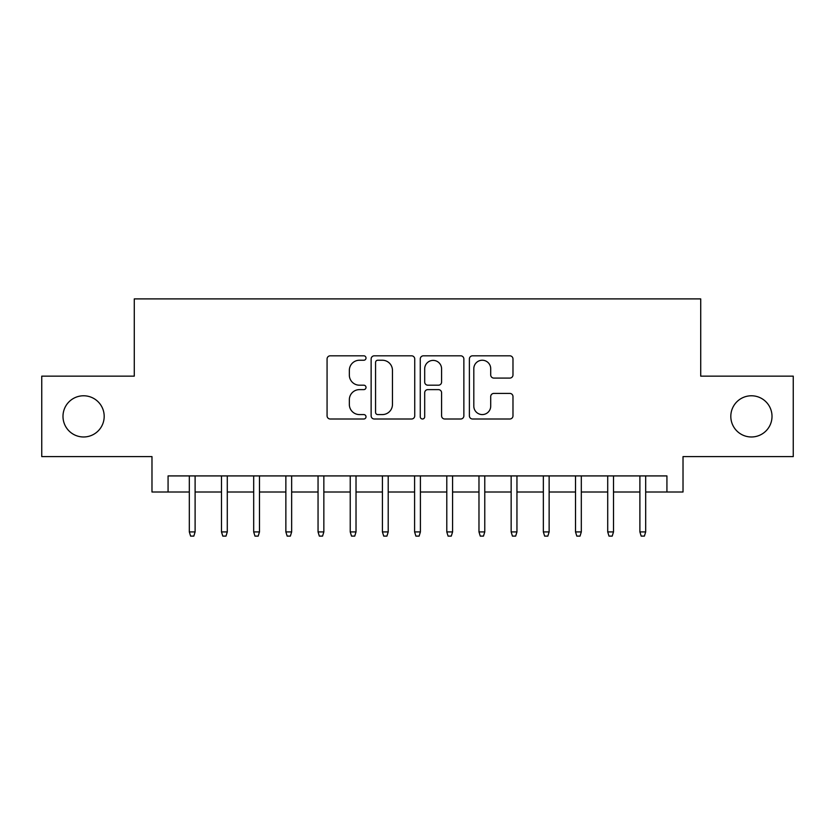 <?xml version="1.0" encoding="UTF-8"?>
<svg xmlns="http://www.w3.org/2000/svg" width="835" height="835" viewBox="0 0 835 835"><rect width="100%" height="100%" fill="white"/><g stroke="black" fill="none" stroke-linecap="round" stroke-linejoin="round"><path stroke-width="1.25" d="M366.012 358.027A2.213 2.213 0 0 0 363.799 355.814L330.232 355.814A3.163 3.163 0 0 0 327.07 358.977L327.07 415.84A3.163 3.163 0 0 0 330.232 419.003L363.799 419.003A2.213 2.213 0 0 0 366.012 416.79A2.213 2.213 0 0 0 363.799 414.577L359.447 414.577A10.114 10.114 0 0 1 349.343 404.464L349.343 399.725A10.114 10.114 0 0 1 359.447 389.621L363.799 389.621A2.213 2.213 0 0 0 366.012 387.409A2.213 2.213 0 0 0 363.799 385.196L359.447 385.196A10.114 10.114 0 0 1 349.343 375.092L349.343 370.354A10.114 10.114 0 0 1 359.447 360.24L363.799 360.24A2.213 2.213 0 0 0 366.012 358.027M730.813 416.373A20.593 20.593 0 0 0 751.406 436.976A20.593 20.593 0 0 0 772.01 416.373A20.593 20.593 0 0 0 751.406 395.78A20.593 20.593 0 0 0 730.813 416.373M62.99 416.373A20.593 20.593 0 0 0 83.594 436.976A20.593 20.593 0 0 0 104.187 416.373A20.593 20.593 0 0 0 83.594 395.78A20.593 20.593 0 0 0 62.99 416.373M509.82 378.088A3.163 3.163 0 0 0 512.982 374.925L512.982 358.977A3.163 3.163 0 0 0 509.82 355.814L472.547 355.814A3.163 3.163 0 0 0 469.385 358.977L469.385 415.84A3.163 3.163 0 0 0 472.547 419.003L509.82 419.003A3.163 3.163 0 0 0 512.982 415.84L512.982 396.573A3.163 3.163 0 0 0 509.82 393.41L493.871 393.41A3.163 3.163 0 0 0 490.709 396.573L490.709 406.123A8.454 8.454 0 0 1 482.265 414.577A8.454 8.454 0 0 1 473.81 406.123L473.81 368.694A8.454 8.454 0 0 1 482.265 360.24A8.454 8.454 0 0 1 490.709 368.694L490.709 374.925A3.163 3.163 0 0 0 493.871 378.088L509.82 378.088M168.075 492.003L168.075 475.919L666.925 475.919L666.925 492.003L683.02 492.003L683.02 456.599L793.25 456.599L793.25 376.147L700.722 376.147L700.722 298.899L134.278 298.899L134.278 376.147L41.75 376.147L41.75 456.599L151.98 456.599L151.98 492.003L189.315 492.003M414.734 358.977A3.163 3.163 0 0 0 411.571 355.814L374.299 355.814A3.163 3.163 0 0 0 371.137 358.977L371.137 415.84A3.163 3.163 0 0 0 374.299 419.003L411.571 419.003A3.163 3.163 0 0 0 414.734 415.84L414.734 358.977M423.428 355.814L460.701 355.814A3.163 3.163 0 0 1 463.863 358.977L463.863 415.84A3.163 3.163 0 0 1 460.701 419.003L444.752 419.003A3.163 3.163 0 0 1 441.59 415.84L441.59 392.774A3.163 3.163 0 0 0 438.427 389.621L427.844 389.621A3.163 3.163 0 0 0 424.691 392.774L424.691 416.79A2.213 2.213 0 0 1 422.479 419.003A2.213 2.213 0 0 1 420.266 416.79L420.266 358.977A3.163 3.163 0 0 1 423.428 355.814M195.108 492.003L221.494 492.003M227.287 492.003L253.683 492.003M259.476 492.003L285.862 492.003M291.655 492.003L318.052 492.003M323.844 492.003L350.23 492.003M356.023 492.003L382.42 492.003M388.212 492.003L414.598 492.003M420.402 492.003L446.788 492.003M452.58 492.003L478.977 492.003M484.77 492.003L511.156 492.003M516.948 492.003L543.345 492.003M549.138 492.003L575.524 492.003M581.317 492.003L607.713 492.003M613.506 492.003L639.892 492.003M645.685 492.003L666.925 492.003M377.775 360.24A2.213 2.213 0 0 0 375.562 362.453L375.562 412.365A2.213 2.213 0 0 0 377.775 414.577L382.357 414.577A10.114 10.114 0 0 0 392.46 404.464L392.46 370.354A10.114 10.114 0 0 0 382.357 360.24L377.775 360.24M441.59 368.851A8.454 8.454 0 0 0 433.135 360.396A8.454 8.454 0 0 0 424.691 368.851L424.691 382.033A3.163 3.163 0 0 0 427.844 385.196L438.427 385.196A3.163 3.163 0 0 0 441.59 382.033L441.59 368.851M189.315 531.916L190.599 536.101L193.824 536.101L195.108 531.916L189.315 531.916L189.315 475.919M195.108 531.916L195.108 475.919M221.494 531.916L222.788 536.101L226.003 536.101L227.287 531.916L221.494 531.916L221.494 475.919M227.287 531.916L227.287 475.919M253.683 531.916L254.967 536.101L258.192 536.101L259.476 531.916L253.683 531.916L253.683 475.919M259.476 531.916L259.476 475.919M285.862 531.916L287.156 536.101L290.371 536.101L291.655 531.916L285.862 531.916L285.862 475.919M291.655 531.916L291.655 475.919M318.052 531.916L319.335 536.101L322.56 536.101L323.844 531.916L318.052 531.916L318.052 475.919M323.844 531.916L323.844 475.919M350.23 531.916L351.525 536.101L354.739 536.101L356.023 531.916L350.23 531.916L350.23 475.919M356.023 531.916L356.023 475.919M382.42 531.916L383.703 536.101L386.929 536.101L388.212 531.916L382.42 531.916L382.42 475.919M388.212 531.916L388.212 475.919M414.598 531.916L415.893 536.101L419.107 536.101L420.402 531.916L414.598 531.916L414.598 475.919M420.402 531.916L420.402 475.919M446.788 531.916L448.071 536.101L451.297 536.101L452.58 531.916L446.788 531.916L446.788 475.919M452.58 531.916L452.58 475.919M478.977 531.916L480.261 536.101L483.475 536.101L484.77 531.916L478.977 531.916L478.977 475.919M484.77 531.916L484.77 475.919M511.156 531.916L512.439 536.101L515.665 536.101L516.948 531.916L511.156 531.916L511.156 475.919M516.948 531.916L516.948 475.919M543.345 531.916L544.629 536.101L547.843 536.101L549.138 531.916L543.345 531.916L543.345 475.919M549.138 531.916L549.138 475.919M575.524 531.916L576.808 536.101L580.033 536.101L581.317 531.916L575.524 531.916L575.524 475.919M581.317 531.916L581.317 475.919M607.713 531.916L608.997 536.101L612.212 536.101L613.506 531.916L607.713 531.916L607.713 475.919M613.506 531.916L613.506 475.919M639.892 531.916L641.176 536.101L644.401 536.101L645.685 531.916L639.892 531.916L639.892 475.919M645.685 531.916L645.685 475.919"/></g></svg>

